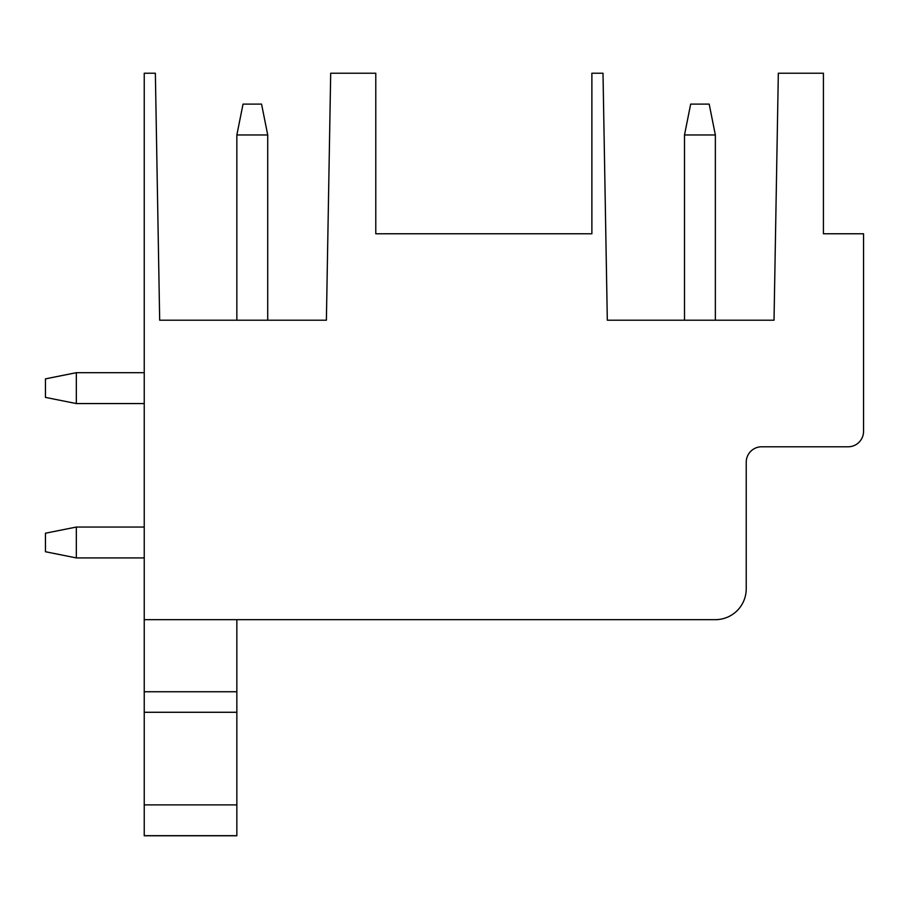 <?xml version="1.0" encoding="UTF-8"?>
<svg xmlns="http://www.w3.org/2000/svg" width="909" height="909" viewBox="0 0 909 909"><rect width="100%" height="100%" fill="white"/><g stroke="black" fill="none" stroke-linecap="round" stroke-linejoin="round"><path stroke-width="1.36" d="M155.359 73.231L144.236 73.231L144.236 619.665L715.36 619.665A30.872 30.872 0 0 0 746.232 588.793L746.232 462.215A15.43 15.43 0 0 1 761.674 446.785L848.12 446.785A15.43 15.43 0 0 0 863.55 431.343L863.55 233.772L823.418 233.772L823.418 73.231L778.331 73.231L774.025 320.207L607.314 320.207L603.008 73.231L591.884 73.231L591.884 233.772L375.781 233.772L375.781 73.231L330.694 73.231L326.388 320.207L159.677 320.207L155.359 73.231M144.236 835.769L144.236 804.897L236.851 804.897L236.851 835.769L144.236 835.769M144.236 619.665L144.236 804.897M144.236 712.281L236.851 712.281L236.851 804.897M144.236 691.749L236.851 691.749L236.851 712.281M236.851 619.665L236.851 691.749M684.5 320.207L684.5 134.975L715.36 134.975L715.36 320.207M715.36 134.975L709.19 104.103L690.67 104.103L684.5 134.975M76.322 557.921L76.322 527.05L45.45 533.219L45.45 551.74L76.322 557.921L144.236 557.921M76.322 527.05L144.236 527.05M267.723 320.207L267.723 134.975L236.851 134.975L236.851 320.207M267.723 134.975L261.553 104.103L243.033 104.103L236.851 134.975M76.322 372.69L45.45 378.86L45.45 397.392L76.322 403.562L76.322 372.69L144.236 372.69M76.322 403.562L144.236 403.562M144.236 835.666L236.851 835.666"/></g></svg>
